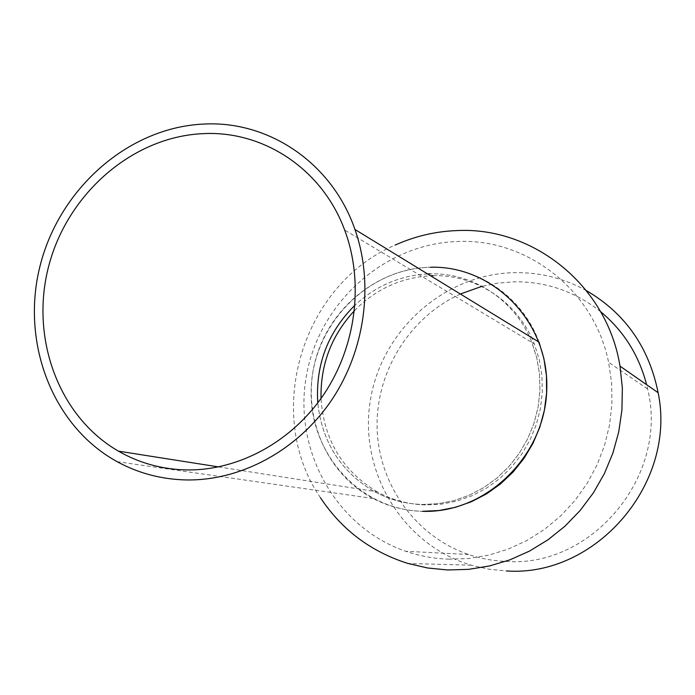<?xml version="1.0" encoding="UTF-8"?>
<svg xmlns="http://www.w3.org/2000/svg" width="695" height="695" viewBox="0 0 695 695"><rect width="100%" height="100%" fill="white"/><g stroke="black" fill="none" stroke-linecap="round" stroke-linejoin="round"><path stroke-width="0.52" stroke-dasharray="3.48 2.61" d="M539.068 342.192C522.353 296.218 476.909 265.777 430.335 267.254C376.977 268.322 328.049 309.206 314.922 362.199C301.552 415.123 325.807 473.703 373.102 498.515C388.444 506.516 404.898 510.782 422.438 511.311C358.889 509.939 308.146 451.68 311.212 388.062C313.384 324.417 367.881 268.296 430.335 267.254M433.098 275.698C476.066 274.438 518.01 301.969 534.29 343.903L539.198 359.367L541.9 375.5L542.326 391.963L540.467 408.408L536.349 424.48L530.05 439.857L521.719 454.191L511.529 467.196L499.696 478.594L486.483 488.159L472.166 495.691L457.058 501.06L441.473 504.153L425.722 504.935C408.408 504.431 392.249 500.07 377.255 491.851L373.927 491.33C340.785 471.557 322.063 442.072 317.763 402.883C322.063 442.072 340.785 471.557 373.927 491.33C389 499.592 405.246 503.979 422.656 504.492L438.493 503.701L454.165 500.582L469.368 495.188L483.763 487.603L497.055 477.978L508.957 466.51L519.208 453.418L527.592 438.988L533.925 423.524L538.069 407.348L539.946 390.798L539.52 374.24L536.809 358.012L531.875 342.453C515.508 300.266 473.33 272.579 430.118 273.865C473.33 272.579 515.508 300.266 531.875 342.453L344.659 230.054M427.599 273.943C399.929 275.533 375.726 285.932 354.989 305.148C375.726 285.932 399.929 275.533 427.599 273.943M320.491 497.794C263.04 414.116 301.587 284.82 395.134 245.1M586.45 290.658C563.932 278.261 539.946 272.258 514.5 272.649C443.61 273.934 380.695 331.194 370.166 401.545C359.037 471.783 402.544 544.897 471.262 565.2L488.655 569.179L506.499 570.951M448.735 559.171L468.769 558.511L488.689 555.157L508.158 549.146L526.81 540.554L544.324 529.512L560.379 516.211L574.678 500.86L586.945 483.729L596.97 465.129L604.554 445.382L609.576 424.854L611.93 403.917L611.6 382.936L608.594 362.295C594.182 290.197 527.262 238.55 458.439 241.469C384.726 243.276 318.97 302.733 306.321 376.264C293.134 449.682 335.459 527.192 405.793 551.283C419.624 556.009 433.941 558.641 448.735 559.171M460.377 294.011C409.537 317.181 375.752 371.851 377.107 427.903C378.445 483.92 415.323 536.349 468.586 554.497C480.905 558.658 493.624 560.978 506.751 561.447C592.435 567.546 669.181 475.215 647.618 388.974L646.619 384.7M600.645 311.734C575.13 291.492 546.331 281.518 514.257 281.796L498.028 283.065L482.069 286.279M377.255 491.851C342.522 470.941 323.783 439.805 321.029 398.435M354.476 310.648C375.691 289.163 401.058 277.54 430.596 275.776M218.673 466.918L373.927 491.33C389 499.592 405.246 503.979 422.656 504.492L438.493 503.701L454.165 500.582L469.368 495.188L483.763 487.603L497.055 477.978L508.957 466.51L519.208 453.418L527.592 438.988L533.925 423.524L538.069 407.348L539.946 390.798L539.52 374.24L536.809 358.012L531.875 342.453L534.29 343.903M373.102 498.515L117.081 461.654M471.262 565.2L407.913 563.437M647.618 388.974L608.594 362.295M468.586 554.497L405.793 551.283"/><path stroke-width="1.04" d="M185.878 479.941C240.435 481.009 296.93 450.899 331.115 400.841C365.144 350.688 374.205 284.046 354.945 229.463C331.889 162.474 267.957 120.096 202.844 124.11C128.219 127.845 59.883 188.354 40.301 264.969C20.416 341.488 51.821 425.792 117.081 461.654C138.27 473.208 161.205 479.307 185.878 479.941M430.335 267.254C492.781 265.238 548.815 321.55 546.791 388.575C545.723 455.616 485.935 513.674 422.438 511.311L439.023 510.521L455.451 507.315L471.392 501.738L486.517 493.893L500.522 483.92L513.092 472.018L523.978 458.413L532.935 443.401L539.78 427.277L544.367 410.38L546.6 393.066L546.452 375.691L543.916 358.62L539.068 342.192L354.945 229.463M186.356 469.924C238.455 470.845 292.3 441.664 324.4 393.535C356.37 345.337 364.067 281.614 344.659 230.054C322.08 168.659 262.814 130.121 202.393 133.683C132.415 137.045 68.04 193.332 48.971 265.116C29.642 336.814 58.006 416.236 118.419 451.151C139.217 463.07 161.865 469.325 186.356 469.924M430.118 273.865L427.599 273.943L430.118 273.865M354.989 305.148C327.875 332.123 315.461 364.701 317.763 402.883C315.461 364.701 327.875 332.123 354.989 305.148M395.134 245.1C415.176 236.074 436.13 231.218 458.014 230.54C533.717 227.048 607.23 285.827 620.001 366.152L622.346 387.906L621.938 409.902L618.767 431.76L612.894 453.105L604.398 473.564L593.443 492.772L580.221 510.417L564.957 526.193L547.938 539.824L529.46 551.109L509.843 559.875L489.436 565.973L468.578 569.353L447.623 569.978L427.503 567.971L407.913 563.437C370.965 551.76 341.818 529.877 320.491 497.794M506.499 570.951C595.693 577.345 677 483.59 658.139 392.718C648.948 347.239 625.057 313.219 586.45 290.658M646.619 384.7C638.887 355.058 623.563 330.733 600.645 311.734M482.069 286.279L460.377 294.011M321.029 398.435C320.352 364.666 331.498 335.407 354.476 310.648M430.596 275.776L433.098 275.698M218.673 466.918L118.419 451.151M658.139 392.718L620.001 366.152"/></g></svg>
